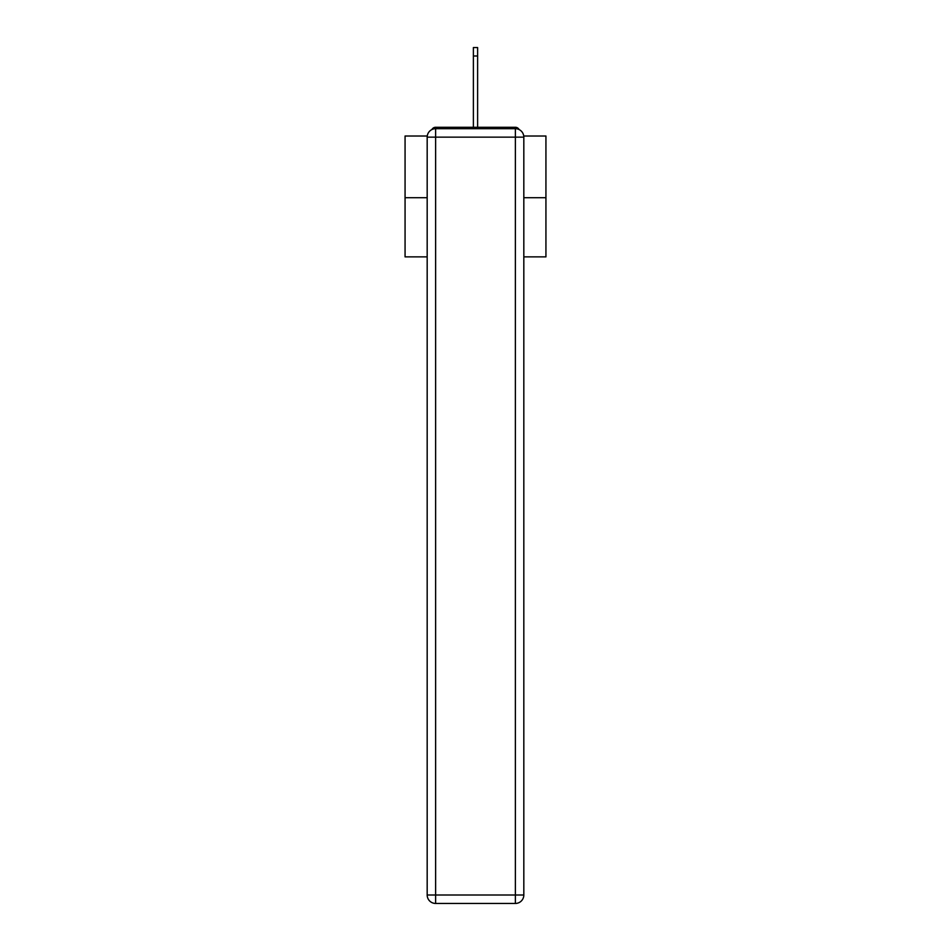 <?xml version="1.0" encoding="UTF-8"?>
<svg xmlns="http://www.w3.org/2000/svg" width="951" height="951" viewBox="0 0 951 951"><rect width="100%" height="100%" fill="white"/><g stroke="black" fill="none" stroke-linecap="round" stroke-linejoin="round"><path stroke-width="1.43" d="M523.739 136.017L545.933 136.017L545.933 256.877L523.823 256.877M427.177 197.713L405.067 197.713L405.067 256.877L427.177 256.877M405.067 197.713L405.067 136.017L427.261 136.017M545.933 197.713L523.823 197.713M519.115 129.574A4.22 4.22 0 0 0 515.371 127.279L435.629 127.279A4.22 4.22 0 0 0 431.885 129.574M515.371 127.279L497.48 127.279M453.52 127.279L435.629 127.279M435.629 128.694L515.371 128.694A8.452 8.452 0 0 1 523.823 137.146L523.823 894.998A8.452 8.452 0 0 1 515.371 903.45L435.629 903.45L435.629 894.998L515.371 894.998L515.371 137.146L435.629 137.146L435.629 894.998L427.177 894.998L427.177 137.146L435.629 137.146L435.629 128.694A8.452 8.452 0 0 0 427.177 137.146A8.452 8.452 0 0 1 435.629 128.694M427.177 894.998A8.452 8.452 0 0 0 435.629 903.45A8.452 8.452 0 0 1 427.177 894.998M473.384 56.002L473.384 47.55L477.616 47.55L477.616 56.002L473.384 56.002L473.384 127.279M477.616 56.002L477.616 127.279M515.371 903.45A8.452 8.452 0 0 0 523.823 894.998L515.371 894.998L515.371 903.45M523.823 137.146A8.452 8.452 0 0 0 515.371 128.694L515.371 137.146L523.823 137.146"/></g></svg>
